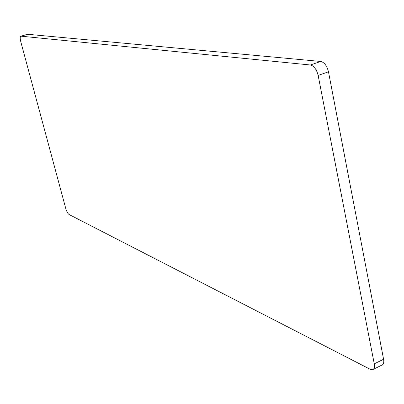 <?xml version="1.0" encoding="UTF-8"?>
<svg xmlns="http://www.w3.org/2000/svg" width="404" height="404" viewBox="0 0 404 404"><rect width="100%" height="100%" fill="white"/><g stroke="black" fill="none" stroke-linecap="round" stroke-linejoin="round"><path stroke-width="0.61" d="M27.608 34.269L20.851 36.203L27.608 34.269L320.7 61.459C324.367 62.378 326.957 65.832 328.467 71.811L318.135 75.417C316.61 69.412 314.029 65.933 310.398 64.993L320.7 61.459M20.851 36.203C20.033 36.714 19.993 38.481 20.73 41.506L65.756 208.474C66.69 211.58 67.796 213.59 69.064 214.504L370.059 369.216L372.948 369.509C374.346 368.701 374.791 366.812 374.271 363.837L383.588 359.257L328.467 71.811M383.588 359.257C384.093 362.226 383.638 364.115 382.219 364.933L372.948 369.509M374.271 363.837L318.135 75.417M21.059 36.183L310.398 64.993"/></g></svg>
